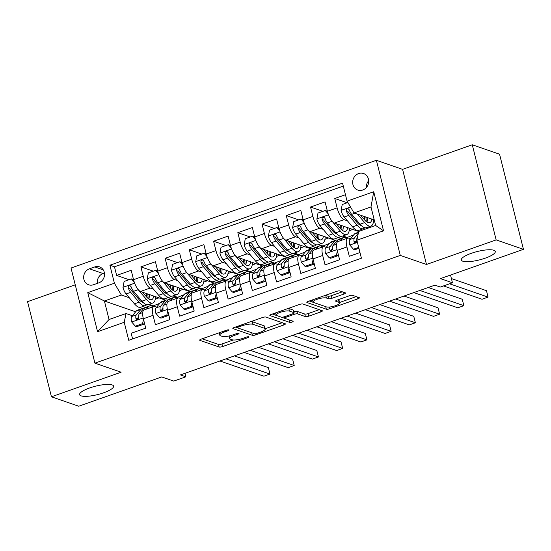 <?xml version="1.0" encoding="UTF-8"?>
<svg xmlns="http://www.w3.org/2000/svg" width="551" height="551" viewBox="0 0 551 551"><rect width="100%" height="100%" fill="white"/><g stroke="black" fill="none" stroke-linecap="round" stroke-linejoin="round"><path stroke-width="0.83" d="M228.879 329.897A1.88 0.461 165.9 0 0 226.461 330.221L201.191 339.14A2.686 0.661 165.9 0 0 199.655 340.167A2.686 0.661 165.9 0 0 199.882 340.353L219.167 347.02A2.686 0.661 165.9 0 0 222.618 346.551L247.895 337.632A1.88 0.461 165.9 0 0 248.969 336.916A1.88 0.461 165.9 0 0 248.811 336.785A1.88 0.461 165.9 0 0 246.393 337.116L243.122 338.266A8.589 2.121 165.9 0 1 232.081 339.767L230.476 339.216A8.589 2.121 165.9 0 1 229.753 338.624A8.589 2.121 165.9 0 1 234.657 335.345L237.929 334.188A1.88 0.461 165.9 0 0 239.003 333.472A1.88 0.461 165.9 0 0 238.845 333.341A1.88 0.461 165.9 0 0 236.427 333.672L233.163 334.822A8.589 2.121 165.9 0 1 222.115 336.324L220.51 335.766A8.589 2.121 165.9 0 1 219.787 335.173A8.589 2.121 165.9 0 1 224.691 331.895L227.962 330.745A1.88 0.461 165.9 0 0 229.037 330.028A1.88 0.461 165.9 0 0 228.879 329.897M462.785 261.202A17.508 4.325 165.9 0 0 482.387 259.087A17.508 4.325 165.9 0 0 495.28 251.463A17.508 4.325 165.9 0 0 493.806 250.257A17.508 4.325 165.9 0 0 474.211 252.372A17.508 4.325 165.9 0 0 461.318 259.996A17.508 4.325 165.9 0 0 462.785 261.202M81.087 395.859A17.508 4.325 165.9 0 0 100.681 393.751A17.508 4.325 165.9 0 0 113.575 386.127A17.508 4.325 165.9 0 0 112.108 384.915A17.508 4.325 165.9 0 0 92.506 387.029A17.508 4.325 165.9 0 0 79.613 394.654A17.508 4.325 165.9 0 0 81.087 395.859M358.611 173.565A8.754 7.934 -70.9 0 0 352.668 181.871A8.754 7.934 -70.9 0 0 357.819 190.067A8.754 7.934 -70.9 0 0 362.744 190.019A8.754 7.934 -70.9 0 0 368.695 181.72A8.754 7.934 -70.9 0 0 363.543 173.524A8.754 7.934 -70.9 0 0 358.611 173.565M368.688 180.721A8.754 7.934 -70.9 0 0 366.319 187.588M343.982 294.041A2.686 0.661 165.9 0 0 345.511 293.022A2.686 0.661 165.9 0 0 345.291 292.836L339.877 290.962A2.686 0.661 165.9 0 0 336.427 291.431L308.353 301.335A2.686 0.661 165.9 0 0 306.824 302.361A2.686 0.661 165.9 0 0 307.052 302.54L326.337 309.214A2.686 0.661 165.9 0 0 329.787 308.746L357.861 298.842A2.686 0.661 165.9 0 0 359.39 297.815A2.686 0.661 165.9 0 0 359.162 297.63L352.626 295.37A2.686 0.661 165.9 0 0 349.176 295.839L337.164 300.075A2.686 0.661 165.9 0 0 335.635 301.101A2.686 0.661 165.9 0 0 335.855 301.287L339.099 302.409A7.184 1.777 165.9 0 1 339.705 302.905A7.184 1.777 165.9 0 1 334.416 306.032A7.184 1.777 165.9 0 1 326.371 306.9L313.677 302.506A7.184 1.777 165.9 0 1 313.071 302.01A7.184 1.777 165.9 0 1 318.361 298.883A7.184 1.777 165.9 0 1 326.399 298.015L328.52 298.752A2.686 0.661 165.9 0 0 331.971 298.284L343.982 294.041L343.521 292.223M75.246 284.839L27.55 301.666L51.443 396.789L78.738 406.225L161.739 376.939L173.751 381.092L185.866 376.815L180.411 374.928L434.877 285.156L440.339 287.043L452.454 282.766L450.518 275.059M496.155 239.899L472.262 144.775L402.588 169.357L426.481 264.48L496.155 239.899L523.45 249.334L440.442 278.613L452.454 282.766M426.481 264.48L400.281 255.416L94.917 363.143L71.024 268.027L376.388 160.3L400.281 255.416M51.443 396.789L121.117 372.207L94.917 363.143M265.892 317.059A2.686 0.661 165.9 0 0 262.441 317.534L234.375 327.432A2.686 0.661 165.9 0 0 232.839 328.458A2.686 0.661 165.9 0 0 233.066 328.644L252.358 335.311A2.686 0.661 165.9 0 0 255.809 334.843L283.875 324.938A2.686 0.661 165.9 0 0 285.411 323.919A2.686 0.661 165.9 0 0 285.184 323.733L265.892 317.059M271.368 314.387L299.434 304.483A2.686 0.661 165.9 0 1 302.885 304.014L322.177 310.681A2.686 0.661 165.9 0 1 322.397 310.867A2.686 0.661 165.9 0 1 320.868 311.894L308.856 316.129A2.686 0.661 165.9 0 1 305.406 316.598L297.581 313.891A2.686 0.661 165.9 0 0 294.131 314.359L286.162 317.176A2.686 0.661 165.9 0 0 284.626 318.196A2.686 0.661 165.9 0 0 284.853 318.382L293.001 321.199A1.88 0.461 165.9 0 1 293.153 321.329A1.88 0.461 165.9 0 1 291.775 322.149A1.88 0.461 165.9 0 1 289.668 322.376L270.059 315.592A2.686 0.661 165.9 0 1 269.832 315.406A2.686 0.661 165.9 0 1 271.368 314.387M472.262 144.775L499.557 154.211L523.45 249.334M345.456 194.703L334.76 198.477L347.158 202.768M347.405 220.806L344.065 219.656A10.944 3.747 -109.4 0 1 337.116 207.865L327.425 211.281L325.069 201.9L310.523 207.031L322.927 211.315M323.168 229.361L319.835 228.204A10.944 3.747 -109.4 0 1 312.885 216.412L303.188 219.828L300.832 210.448L286.293 215.579L298.69 219.863M298.931 237.908L295.598 236.758A10.944 3.747 -109.4 0 1 288.648 224.96L278.951 228.383L276.595 218.995L262.056 224.126L274.453 228.417M274.701 246.455L271.361 245.305A10.944 3.747 -109.4 0 1 264.411 233.514L254.72 236.93L252.358 227.549L237.818 232.68L250.223 236.964M250.464 255.01L247.124 253.853A10.944 3.747 -109.4 0 1 240.174 242.061L230.483 245.484L228.128 236.097L213.581 241.228L225.986 245.512M226.227 263.557L222.893 262.407A10.944 3.747 -109.4 0 1 215.944 250.609L206.246 254.032L203.891 244.651L189.351 249.775L201.749 254.066M201.997 272.104L198.656 270.954A10.944 3.747 -109.4 0 1 191.707 259.163L182.009 262.579L179.654 253.198L165.114 258.329L177.512 262.613M177.759 280.659L174.419 279.502A10.944 3.747 -109.4 0 1 167.47 267.71L157.779 271.133L155.423 261.746L140.877 266.877L143.239 276.258A10.944 3.747 70.6 0 0 150.189 288.056L153.522 289.206M153.281 271.161L140.877 266.877M132.598 338.941L131.172 333.272L145.712 328.141L143.356 318.753A10.944 3.747 70.6 0 1 144.086 309.944L153.777 306.528A10.944 3.747 70.6 0 0 153.054 315.337L155.41 324.718L169.949 319.587L167.594 310.206A10.944 3.747 70.6 0 1 168.317 301.397L178.014 297.981A10.944 3.747 -109.4 0 1 179.068 298.015L180.838 298.628M178.014 297.981A10.944 3.747 -109.4 0 0 177.284 306.783L179.647 316.171L194.186 311.039L191.831 301.659A10.944 3.747 70.6 0 1 192.554 292.85L202.251 289.427A10.944 3.747 -109.4 0 1 203.305 289.461L205.075 290.074M202.251 289.427A10.944 3.747 -109.4 0 0 201.521 298.236L203.877 307.616L218.416 302.492L216.061 293.104A10.944 3.747 70.6 0 1 216.791 284.295L226.482 280.879A10.944 3.747 -109.4 0 1 227.542 280.914L229.312 281.527M226.482 280.879A10.944 3.747 -109.4 0 0 225.758 289.688L228.114 299.069L242.654 293.938L240.298 284.557A10.944 3.747 70.6 0 1 241.028 275.748L250.719 272.332A10.944 3.747 -109.4 0 1 251.773 272.366L253.55 272.979M250.719 272.332A10.944 3.747 -109.4 0 0 249.989 281.134L252.351 290.522L266.891 285.39L264.535 276.01A10.944 3.747 70.6 0 1 265.258 267.201L274.956 263.777A10.944 3.747 -109.4 0 1 276.01 263.812L277.78 264.425M274.956 263.777A10.944 3.747 -109.4 0 0 274.226 272.587L276.581 281.967L291.128 276.843L288.765 267.455A10.944 3.747 70.6 0 1 289.495 258.646L299.186 255.23A10.944 3.747 -109.4 0 1 300.247 255.265L302.017 255.878M299.186 255.23A10.944 3.747 -109.4 0 0 298.463 264.039L300.818 273.42L315.358 268.289L313.002 258.908A10.944 3.747 70.6 0 1 313.733 250.099L323.423 246.676A10.944 3.747 -109.4 0 1 324.484 246.717L326.254 247.323M323.423 246.676A10.944 3.747 -109.4 0 0 322.7 255.485L325.056 264.873L339.595 259.741L337.24 250.361A10.944 3.747 70.6 0 1 337.963 241.552L347.66 238.128A10.944 3.747 -109.4 0 1 348.714 238.163L350.484 238.776M327.425 211.281A10.944 3.747 70.6 0 0 334.374 223.072L358.667 231.475M366.808 227.515L368.33 228.045M303.188 219.828A10.944 3.747 70.6 0 0 310.137 231.627L335.456 240.374M342.577 236.069L346.91 237.564L346.062 237.86M278.951 228.383A10.944 3.747 70.6 0 0 285.9 240.174L311.219 248.928M318.34 244.616L322.672 246.118L321.825 246.414M254.72 236.93A10.944 3.747 70.6 0 0 261.67 248.721L286.981 257.475M294.103 253.164L298.435 254.665L297.588 254.961M230.483 245.484A10.944 3.747 70.6 0 0 237.433 257.276L262.751 266.023M269.866 261.718L274.198 263.213L273.358 263.516M206.246 254.032A10.944 3.747 70.6 0 0 213.196 265.823L238.514 274.577M245.636 270.265L249.968 271.767L249.121 272.063M182.009 262.579A10.944 3.747 70.6 0 0 188.965 274.37L214.277 283.124M221.399 278.813L225.731 280.314L224.884 280.611M157.779 271.133A10.944 3.747 70.6 0 0 164.728 282.925L190.04 291.679M197.162 287.367L201.494 288.862L200.647 289.165M93.429 284.75L98.76 282.87A8.479 7.686 -70.9 0 0 104.525 274.832A8.479 7.686 -70.9 0 0 99.531 266.891A8.479 7.686 -70.9 0 0 94.758 266.932L89.427 268.812A8.479 7.686 -70.9 0 0 83.662 276.857A8.479 7.686 -70.9 0 0 88.656 284.798A8.479 7.686 -70.9 0 0 93.429 284.75M347.075 201.149L373.73 191.741L383.544 230.821L356.89 240.222L358.673 231.448L375.637 225.462L370.988 206.956L354.024 212.941L347.075 201.149L342.55 183.152L109.897 265.231L114.415 283.228L121.365 295.019L129.285 297.754M356.89 240.222L361.408 258.219L128.748 340.298L124.23 322.301L97.575 331.709L87.761 292.629L114.415 283.228M356.89 240.987L356.16 240.739M332.652 249.541L331.929 249.286M308.415 258.088L307.692 257.84M284.185 266.636L283.455 266.388M259.948 275.19L259.218 274.935M235.711 283.737L234.988 283.49M211.474 292.285L210.751 292.037M187.244 300.839L186.513 300.584M172.931 295.915L177.264 297.416L176.416 297.712M343.294 186.093L114.484 266.815L116.647 275.424L131.186 270.3L133.542 279.681A10.944 3.747 70.6 0 0 140.491 291.472L165.81 300.226M163.006 309.386L162.283 309.139M156.608 307.176L154.838 306.563A10.944 3.747 70.6 0 0 153.777 306.528M347.66 238.128A10.944 3.747 -109.4 0 0 346.93 246.938L349.293 256.318L359.982 252.551M167.47 267.71L165.114 258.329M191.707 259.163L189.351 249.775M215.944 250.609L213.581 241.228M240.174 242.061L237.818 232.68M264.411 233.514L262.056 224.126M288.648 224.96L286.293 215.579M312.885 216.412L310.523 207.031M337.116 207.865L334.76 198.477M354.024 212.941L374.246 219.932M148.694 304.469L153.026 305.963L152.179 306.26M121.365 295.019L104.401 301.004L109.05 319.511L126.014 313.526L124.23 322.301M135.656 311.811L104.401 301.004L87.761 292.629M138.769 317.941L138.046 317.686M132.371 315.723L126.014 313.526M402.588 169.357L376.388 160.3M185.866 376.815L184.984 373.309M346.91 237.564L353.77 234.864M322.672 246.118L329.532 243.411M298.435 254.665L305.295 251.965M274.198 263.213L281.065 260.513M249.968 271.767L256.828 269.067M225.731 280.314L232.591 277.614M201.494 288.862L208.354 286.162M177.264 297.416L184.124 294.716M153.026 305.963L159.886 303.264M155.292 299.165L158.977 297.864M152.964 305.709L149.032 304.345M129.044 279.715L116.647 275.424M114.484 266.815L109.897 265.231M179.53 290.618L183.214 289.316M177.195 297.154L173.262 295.797M201.432 288.607L197.499 287.25M203.76 282.064L207.451 280.762M225.669 280.06L221.736 278.696M227.997 273.516L231.682 272.215M249.899 271.505L245.973 270.148M252.234 264.962L255.919 263.667M274.136 262.958L270.204 261.601M276.471 256.415L280.156 255.113M298.373 254.41L294.441 253.047M300.701 247.867L304.386 246.566M322.61 245.856L318.678 244.499M324.938 239.313L328.623 238.018M346.841 237.309L342.908 235.952M349.176 230.766L352.86 229.464M368.667 227.921L367.145 227.398M373.406 222.218L374.708 221.757M109.05 319.511L97.575 331.709M373.73 191.741L370.988 206.956M383.544 230.821L375.637 225.462M104.435 273.048L103.071 273.53A8.479 7.686 -70.9 0 0 97.403 283.352M229.099 335.965A8.589 2.121 165.9 0 0 229.113 336.048L229.753 338.624M202.169 338.796L218.527 344.451A2.686 0.661 165.9 0 0 221.977 343.982L233.287 339.988M265.231 328.72L282.25 322.714M235.353 327.087L237.46 327.817M238.493 327.032A1.88 0.461 165.9 0 0 237.419 327.749A1.88 0.461 165.9 0 0 237.577 327.879L254.507 333.727A1.88 0.461 165.9 0 0 256.924 333.403L260.375 332.184A8.589 2.121 165.9 0 0 265.272 328.906A8.589 2.121 165.9 0 0 264.556 328.313L252.985 324.312A8.589 2.121 165.9 0 0 241.937 325.813L238.493 327.032L238.252 326.068M265.272 328.906L264.632 326.337A8.589 2.121 165.9 0 0 263.908 325.744L264.556 328.313M251.132 321.522A8.589 2.121 165.9 0 1 252.337 321.743L263.908 325.744M319.243 309.669L308.209 313.56L308.856 316.129M293.876 311.666A2.686 0.661 165.9 0 1 296.934 311.322L304.758 314.029A2.686 0.661 165.9 0 0 308.209 313.56M284.715 318.313L281.409 317.169M276.485 315.468L272.346 314.036M289.461 311.088A7.184 1.777 165.9 0 0 281.423 311.956A7.184 1.777 165.9 0 0 276.134 315.082A7.184 1.777 165.9 0 0 276.74 315.578L281.21 317.121A2.686 0.661 165.9 0 0 284.66 316.653L292.629 313.843A2.686 0.661 165.9 0 0 294.165 312.816A2.686 0.661 165.9 0 0 293.938 312.631L289.461 311.088L288.82 308.519A7.184 1.777 165.9 0 0 288.338 308.395M294.165 312.816L293.518 310.247A2.686 0.661 165.9 0 0 293.29 310.061L293.938 312.631M288.82 308.519L293.29 310.061M325.345 295.343A7.184 1.777 165.9 0 1 325.758 295.446L327.873 296.176A2.686 0.661 165.9 0 0 331.323 295.708L342.35 291.816M339.705 302.905L339.058 300.329A7.184 1.777 165.9 0 0 338.452 299.84L339.099 302.409M339.595 302.485L356.228 296.617M309.338 300.991L313.423 302.403M134.32 282.284L131.379 278.889L124.113 281.458L122.976 287.45A7.246 2.479 70.6 0 0 126.069 293.959L134.43 303.815A20.924 7.17 70.6 0 0 140.725 307.279L145.333 305.653A20.924 7.17 70.6 0 0 146.621 304.675M141.338 301.666A17.37 5.951 70.6 0 0 141.579 300.736M137.116 288.152A7.246 2.479 70.6 0 0 138.184 289.688L146.545 299.544A20.924 7.17 70.6 0 0 152.847 303.002A20.924 7.17 70.6 0 0 155.568 296.686M142.537 292.182L146.435 296.775A17.37 5.951 70.6 0 0 151.663 299.648A17.37 5.951 70.6 0 0 153.763 296.059M131.379 278.889L132.798 279.378L133.755 280.487M152.847 303.002L148.24 304.627A20.924 7.17 -109.4 0 1 141.944 301.17L133.583 291.314A7.246 2.479 -109.4 0 1 131.11 286.775L130.077 285.7L128.989 285.762L128.252 286.513L128.204 287.801A7.246 2.479 70.6 0 0 130.67 292.333L139.031 302.196A20.924 7.17 70.6 0 0 145.333 305.653M148.074 298.435A20.924 7.17 70.6 0 0 147.744 293.979M146.256 293.469A17.37 5.951 -109.4 0 1 146.421 296.762M143.067 302.389A17.37 5.951 -109.4 0 1 138.921 299.427L130.559 289.571A3.692 1.267 -109.4 0 1 129.774 288.345L128.204 287.801M148.853 299.021A17.37 5.951 70.6 0 0 149.321 294.523M146.449 309.111L148.371 306.817A20.924 7.17 -109.4 0 1 149.576 305.95A20.924 7.17 -109.4 0 1 153.068 306.776M135.346 326.185L136.765 326.674L144.038 324.112L142.613 323.623L135.346 326.185L131.634 321.901A7.246 2.479 -109.4 0 1 131.73 316.494L136.255 311.095A20.924 7.17 -109.4 0 1 137.461 310.227L142.062 308.601A20.924 7.17 70.6 0 0 140.863 309.469L136.331 314.869A7.246 2.479 70.6 0 0 135.883 318.395L136.689 319.394L137.75 319.318L138.797 317.369A7.246 2.479 -109.4 0 1 139.238 313.843L143.77 308.443A20.924 7.17 -109.4 0 1 144.968 307.575L149.576 305.95M142.613 323.623L143.46 319.16M144.321 322.597L144.038 324.112M225.979 358.853L269.969 374.06L263.908 376.195L219.918 360.988M143.68 308.553A20.924 7.17 70.6 0 0 142.062 308.601M135.883 318.395L137.454 318.939A3.692 1.267 -109.4 0 1 137.722 318.072L138.742 316.853M234.382 355.884L268.358 367.634L269.969 374.06M158.557 273.737L155.616 270.341L148.343 272.903L147.213 278.902A7.246 2.479 70.6 0 0 150.306 285.411L158.66 295.267A20.924 7.17 70.6 0 0 164.963 298.725L169.57 297.099A20.924 7.17 70.6 0 0 170.858 296.128M165.576 293.118A17.37 5.951 70.6 0 0 165.81 292.188M161.353 279.605A7.246 2.479 70.6 0 0 162.421 281.134L170.782 290.99A20.924 7.17 70.6 0 0 177.078 294.454A20.924 7.17 70.6 0 0 179.805 288.139M166.767 283.627L170.665 288.228A17.37 5.951 70.6 0 0 175.9 291.1A17.37 5.951 70.6 0 0 178.001 287.512M155.616 270.341L157.035 270.83L157.992 271.932M177.078 294.454L172.477 296.073A20.924 7.17 -109.4 0 1 166.175 292.615L157.813 282.759A7.246 2.479 -109.4 0 1 155.348 278.227L154.314 277.146L153.226 277.215L152.489 277.959L152.434 279.254A7.246 2.479 70.6 0 0 154.907 283.786L163.268 293.642A20.924 7.17 70.6 0 0 169.57 297.099M172.311 289.888A20.924 7.17 70.6 0 0 171.974 285.432M170.493 284.915A17.37 5.951 -109.4 0 1 170.652 288.207M167.304 293.841A17.37 5.951 -109.4 0 1 163.158 290.88L154.797 281.024A3.692 1.267 -109.4 0 1 154.004 279.798L152.434 279.254M173.083 290.467A17.37 5.951 70.6 0 0 173.558 285.976M182.794 265.183L179.853 261.787L172.58 264.356L171.451 270.355A7.246 2.479 70.6 0 0 174.536 276.864L182.898 286.72A20.924 7.17 70.6 0 0 189.2 290.177L193.8 288.552A20.924 7.17 70.6 0 0 195.095 287.574M189.806 284.571A17.37 5.951 70.6 0 0 190.047 283.634M185.591 271.058A7.246 2.479 70.6 0 0 186.658 272.587L195.02 282.443A20.924 7.17 70.6 0 0 201.315 285.9A20.924 7.17 70.6 0 0 204.035 279.584M191.004 275.08L194.902 279.674A17.37 5.951 70.6 0 0 200.13 282.546A17.37 5.951 70.6 0 0 202.238 278.964M179.853 261.787L181.272 262.283L182.229 263.385M201.315 285.9L196.714 287.526A20.924 7.17 -109.4 0 1 190.412 284.068L182.05 274.212A7.246 2.479 -109.4 0 1 179.578 269.673L178.545 268.599L177.463 268.668L176.726 269.411L176.671 270.699A7.246 2.479 70.6 0 0 179.144 275.238L187.505 285.094A20.924 7.17 70.6 0 0 193.8 288.552M196.542 281.334A20.924 7.17 70.6 0 0 196.211 276.877M194.723 276.368A17.37 5.951 -109.4 0 1 194.889 279.66M191.541 285.294A17.37 5.951 -109.4 0 1 187.388 282.326L179.027 272.469A3.692 1.267 -109.4 0 1 178.242 271.244L176.671 270.699M197.32 281.919A17.37 5.951 70.6 0 0 197.788 277.428M207.024 256.635L204.084 253.24L196.817 255.809L195.681 261.801A7.246 2.479 70.6 0 0 198.773 268.309L207.135 278.165A20.924 7.17 70.6 0 0 213.43 281.63L218.038 280.004A20.924 7.17 70.6 0 0 219.326 279.026M214.043 276.017A17.37 5.951 70.6 0 0 214.284 275.087M209.821 262.503A7.246 2.479 70.6 0 0 210.888 264.039L219.25 273.895A20.924 7.17 70.6 0 0 225.552 277.353A20.924 7.17 70.6 0 0 228.272 271.037M215.241 266.532L219.14 271.126A17.37 5.951 70.6 0 0 224.367 273.999A17.37 5.951 70.6 0 0 226.468 270.41M204.084 253.24L205.502 253.729L206.46 254.837M225.552 277.353L220.944 278.978A20.924 7.17 -109.4 0 1 214.649 275.514L206.288 265.658A7.246 2.479 -109.4 0 1 203.815 261.126L202.782 260.051L201.694 260.113L200.957 260.864L200.908 262.152A7.246 2.479 70.6 0 0 203.381 266.684L211.736 276.54A20.924 7.17 70.6 0 0 218.038 280.004M220.779 272.786A20.924 7.17 70.6 0 0 220.448 268.33M218.961 267.814A17.37 5.951 -109.4 0 1 219.126 271.113M215.778 276.74A17.37 5.951 -109.4 0 1 211.625 273.778L203.264 263.922A3.692 1.267 -109.4 0 1 202.479 262.696L200.908 262.152M221.557 273.365A17.37 5.951 70.6 0 0 222.025 268.874M231.262 248.088L228.321 244.692L221.047 247.254L219.918 253.253A7.246 2.479 70.6 0 0 223.01 259.762L231.372 269.618A20.924 7.17 70.6 0 0 237.667 273.076L242.275 271.45A20.924 7.17 70.6 0 0 243.563 270.479M238.28 267.469A17.37 5.951 70.6 0 0 238.514 266.539M234.058 253.956A7.246 2.479 70.6 0 0 235.125 255.485L243.487 265.341A20.924 7.17 70.6 0 0 249.789 268.805A20.924 7.17 70.6 0 0 252.51 262.49M239.471 257.978L243.377 262.579A17.37 5.951 70.6 0 0 248.604 265.451A17.37 5.951 70.6 0 0 250.705 261.863M228.321 244.692L229.739 245.181L230.697 246.283M249.789 268.805L245.181 270.424A20.924 7.17 -109.4 0 1 238.879 266.966L230.525 257.11A7.246 2.479 -109.4 0 1 228.052 252.578L227.019 251.497L225.931 251.566L225.194 252.31L225.139 253.605A7.246 2.479 70.6 0 0 227.611 258.137L235.973 267.993A20.924 7.17 70.6 0 0 242.275 271.45M245.016 264.239A20.924 7.17 70.6 0 0 244.685 259.783M243.198 259.266A17.37 5.951 -109.4 0 1 243.363 262.558M240.009 268.192A17.37 5.951 -109.4 0 1 235.862 265.231L227.501 255.375A3.692 1.267 -109.4 0 1 226.716 254.149L225.139 253.605M245.794 264.817A17.37 5.951 70.6 0 0 246.263 260.327M170.686 300.564L172.608 298.27A20.924 7.17 -109.4 0 1 173.813 297.402A20.924 7.17 -109.4 0 1 177.298 298.229M159.583 317.638L161.002 318.127L168.269 315.565L166.85 315.069L159.583 317.638L155.864 313.347A7.246 2.479 -109.4 0 1 155.961 307.94L160.493 302.54A20.924 7.17 -109.4 0 1 161.691 301.679L166.299 300.054A20.924 7.17 70.6 0 0 165.093 300.915L160.568 306.322A7.246 2.479 70.6 0 0 160.121 309.841L160.926 310.84L161.987 310.764L163.027 308.815A7.246 2.479 -109.4 0 1 163.475 305.295L168.007 299.889A20.924 7.17 -109.4 0 1 169.205 299.028L173.813 297.402M166.85 315.069L167.697 310.606M168.558 314.042L168.269 315.565M250.216 350.298L294.206 365.506L288.145 367.648L244.155 352.44M167.91 299.999A20.924 7.17 70.6 0 0 166.299 300.054M160.121 309.841L161.691 310.385A3.692 1.267 -109.4 0 1 161.953 309.524L162.979 308.305M258.619 347.337L292.588 359.08L294.206 365.506M194.916 292.016L196.845 289.716A20.924 7.17 -109.4 0 1 198.043 288.855A20.924 7.17 -109.4 0 1 201.535 289.681M183.814 309.083L185.232 309.579L192.506 307.01L191.087 306.521L183.814 309.083L180.101 304.799A7.246 2.479 -109.4 0 1 180.198 299.393L184.723 293.993A20.924 7.17 -109.4 0 1 185.928 293.125L190.536 291.5A20.924 7.17 70.6 0 0 189.33 292.367L184.805 297.767A7.246 2.479 70.6 0 0 184.358 301.294L185.157 302.292L186.224 302.217L187.264 300.267A7.246 2.479 -109.4 0 1 187.712 296.741L192.237 291.341A20.924 7.17 -109.4 0 1 193.442 290.473L198.043 288.855M191.087 306.521L191.927 302.058M192.795 305.495L192.506 307.01M274.453 341.751L318.437 356.958L312.383 359.094L268.392 343.886M192.147 291.451A20.924 7.17 70.6 0 0 190.536 291.5M184.358 301.294L185.928 301.838A3.692 1.267 -109.4 0 1 186.19 300.977L187.209 299.758M282.849 338.789L316.825 350.532L318.437 356.958M219.153 283.462L221.082 281.168A20.924 7.17 -109.4 0 1 222.28 280.301A20.924 7.17 -109.4 0 1 225.772 281.127M208.051 300.536L209.47 301.025L216.743 298.463L215.324 297.974L208.051 300.536L204.338 296.252A7.246 2.479 -109.4 0 1 204.435 290.845L208.96 285.446A20.924 7.17 -109.4 0 1 210.165 284.578L214.766 282.952A20.924 7.17 70.6 0 0 213.568 283.82L209.036 289.22A7.246 2.479 70.6 0 0 208.588 292.746L209.394 293.745L210.454 293.669L211.501 291.72A7.246 2.479 -109.4 0 1 211.949 288.194L216.474 282.794A20.924 7.17 -109.4 0 1 217.679 281.926L222.28 280.301M215.324 297.974L216.164 293.511M217.025 296.948L216.743 298.463M298.683 333.203L342.674 348.411L336.613 350.546L292.629 335.339M216.385 282.904A20.924 7.17 70.6 0 0 214.766 282.952M208.588 292.746L210.165 293.29A3.692 1.267 -109.4 0 1 210.427 292.423L211.446 291.204M307.086 330.235L341.062 341.985L342.674 348.411M243.39 274.915L245.312 272.621A20.924 7.17 -109.4 0 1 246.517 271.753A20.924 7.17 -109.4 0 1 250.002 272.58M232.288 291.989L233.707 292.478L240.973 289.916L239.554 289.42L232.288 291.989L228.569 287.698A7.246 2.479 -109.4 0 1 228.665 282.291L233.197 276.891A20.924 7.17 -109.4 0 1 234.402 276.03L239.003 274.405A20.924 7.17 70.6 0 0 237.798 275.266L233.273 280.666A7.246 2.479 70.6 0 0 232.825 284.192L233.631 285.191L234.692 285.115L235.732 283.166A7.246 2.479 -109.4 0 1 236.179 279.639L240.711 274.24A20.924 7.17 -109.4 0 1 241.91 273.379L246.517 271.753M239.554 289.42L240.401 284.957M241.262 288.393L240.973 289.916M322.92 324.649L366.911 339.857L360.85 341.999L316.859 326.791M240.615 274.35A20.924 7.17 70.6 0 0 239.003 274.405M232.825 284.192L234.395 284.736A3.692 1.267 -109.4 0 1 234.657 283.875L235.683 282.656M331.323 321.688L365.292 333.431L366.911 339.857M255.499 239.533L252.558 236.138L245.285 238.707L244.155 244.706A7.246 2.479 70.6 0 0 247.241 251.215L255.602 261.071A20.924 7.17 70.6 0 0 261.904 264.528L266.505 262.903A20.924 7.17 70.6 0 0 267.8 261.925M262.51 258.922A17.37 5.951 70.6 0 0 262.751 257.985M258.295 245.409A7.246 2.479 70.6 0 0 259.363 246.938L267.724 256.794A20.924 7.17 70.6 0 0 274.019 260.251A20.924 7.17 70.6 0 0 276.747 253.935M263.709 249.431L267.607 254.025A17.37 5.951 70.6 0 0 272.835 256.897A17.37 5.951 70.6 0 0 274.942 253.315M252.558 236.138L253.977 236.634L254.934 237.736M274.019 260.251L269.418 261.877A20.924 7.17 -109.4 0 1 263.116 258.419L254.755 248.563A7.246 2.479 -109.4 0 1 252.282 244.024L251.256 242.95L250.168 243.019L249.431 243.762L249.376 245.05A7.246 2.479 70.6 0 0 251.848 249.589L260.21 259.445A20.924 7.17 70.6 0 0 266.505 262.903M269.246 255.685A20.924 7.17 70.6 0 0 268.916 251.228M267.435 250.719A17.37 5.951 -109.4 0 1 267.593 254.011M264.246 259.645A17.37 5.951 -109.4 0 1 260.1 256.676L251.738 246.82A3.692 1.267 -109.4 0 1 250.946 245.594L249.376 245.05M270.024 256.27A17.37 5.951 70.6 0 0 270.493 251.779M267.621 266.367L269.549 264.067A20.924 7.17 -109.4 0 1 270.755 263.206A20.924 7.17 -109.4 0 1 274.24 264.032M256.518 283.434L257.937 283.93L265.21 281.361L263.791 280.872L256.518 283.434L252.806 279.15A7.246 2.479 -109.4 0 1 252.902 273.744L257.434 268.344A20.924 7.17 -109.4 0 1 258.633 267.476L263.24 265.851A20.924 7.17 70.6 0 0 262.035 266.718L257.51 272.118A7.246 2.479 70.6 0 0 257.062 275.645L257.861 276.643L258.929 276.568L259.969 274.618A7.246 2.479 -109.4 0 1 260.416 271.092L264.941 265.692A20.924 7.17 -109.4 0 1 266.147 264.824L270.755 263.206M263.791 280.872L264.632 276.409M265.499 279.846L265.21 281.361M347.158 316.102L391.148 331.309L385.087 333.445L341.097 318.237M264.852 265.802A20.924 7.17 70.6 0 0 263.24 265.851M257.062 275.645L258.633 276.189A3.692 1.267 -109.4 0 1 258.894 275.328L259.92 274.109M355.56 313.14L389.529 324.883L391.148 331.309M279.729 230.986L276.788 227.591L269.522 230.153L268.392 236.152A7.246 2.479 70.6 0 0 271.478 242.66L279.839 252.516A20.924 7.17 70.6 0 0 286.141 255.974L290.742 254.355A20.924 7.17 70.6 0 0 292.037 253.377M286.747 250.368A17.37 5.951 70.6 0 0 286.988 249.438M282.532 236.854A7.246 2.479 70.6 0 0 283.593 238.39L291.954 248.246A20.924 7.17 70.6 0 0 298.256 251.704A20.924 7.17 70.6 0 0 300.977 245.388M287.946 240.883L291.844 245.477A17.37 5.951 70.6 0 0 297.072 248.349A17.37 5.951 70.6 0 0 299.172 244.761M276.788 227.591L278.207 228.08L279.164 229.188M298.256 251.704L293.649 253.329A20.924 7.17 -109.4 0 1 287.353 249.865L278.992 240.009A7.246 2.479 -109.4 0 1 276.519 235.477L275.486 234.402L274.405 234.464L273.661 235.215L273.613 236.503A7.246 2.479 70.6 0 0 276.085 241.035L284.447 250.891A20.924 7.17 70.6 0 0 290.742 254.355M293.483 247.137A20.924 7.17 70.6 0 0 293.153 242.681M291.665 242.165A17.37 5.951 -109.4 0 1 291.83 245.464M288.483 251.091A17.37 5.951 -109.4 0 1 284.33 248.129L275.968 238.273A3.692 1.267 -109.4 0 1 275.183 237.047L273.613 236.503M294.262 247.716A17.37 5.951 70.6 0 0 294.73 243.225M291.858 257.813L293.786 255.519A20.924 7.17 -109.4 0 1 294.985 254.652A20.924 7.17 -109.4 0 1 298.477 255.478M280.755 274.887L282.174 275.376L289.447 272.814L288.028 272.325L280.755 274.887L277.043 270.603A7.246 2.479 -109.4 0 1 277.139 265.196L281.664 259.796A20.924 7.17 -109.4 0 1 282.87 258.929L287.477 257.303A20.924 7.17 70.6 0 0 286.272 258.171L281.74 263.571A7.246 2.479 70.6 0 0 281.299 267.097L282.098 268.096L283.166 268.02L284.206 266.071A7.246 2.479 -109.4 0 1 284.653 262.545L289.179 257.145A20.924 7.17 -109.4 0 1 290.384 256.277L294.985 254.652M288.028 272.325L288.869 267.862M289.73 271.299L289.447 272.814M371.388 307.554L415.378 322.762L409.324 324.897L365.334 309.69M289.089 257.248A20.924 7.17 70.6 0 0 287.477 257.303M281.299 267.097L282.87 267.641A3.692 1.267 -109.4 0 1 283.131 266.774L284.151 265.554M379.791 304.586L413.767 316.336L415.378 322.762M303.966 222.432L301.025 219.043L293.759 221.605L292.622 227.604A7.246 2.479 70.6 0 0 295.715 234.113L304.076 243.969A20.924 7.17 70.6 0 0 310.371 247.427L314.979 245.801A20.924 7.17 70.6 0 0 316.267 244.83M310.984 241.82A17.37 5.951 70.6 0 0 311.225 240.89M306.762 228.307A7.246 2.479 70.6 0 0 307.83 229.836L316.191 239.692A20.924 7.17 70.6 0 0 322.493 243.149A20.924 7.17 70.6 0 0 325.214 236.834M312.183 232.329L316.081 236.93A17.37 5.951 70.6 0 0 321.309 239.802A17.37 5.951 70.6 0 0 323.409 236.214M301.025 219.043L302.444 219.532L303.401 220.634M322.493 243.149L317.886 244.775A20.924 7.17 -109.4 0 1 311.59 241.317L303.229 231.461A7.246 2.479 -109.4 0 1 300.756 226.929L299.723 225.848L298.635 225.917L297.898 226.661L297.85 227.956A7.246 2.479 70.6 0 0 300.316 232.488L308.677 242.344A20.924 7.17 70.6 0 0 314.979 245.801M317.72 238.59A20.924 7.17 70.6 0 0 317.39 234.134M315.902 233.617A17.37 5.951 -109.4 0 1 316.067 236.909M312.713 242.543A17.37 5.951 -109.4 0 1 308.567 239.575L300.205 229.719A3.692 1.267 -109.4 0 1 299.42 228.493L297.85 227.956M318.499 239.168A17.37 5.951 70.6 0 0 318.967 234.678M316.095 249.266L318.017 246.965A20.924 7.17 -109.4 0 1 319.222 246.104A20.924 7.17 -109.4 0 1 322.714 246.931M304.992 266.34L306.411 266.829L313.684 264.266L312.259 263.771L304.992 266.34L301.28 262.049A7.246 2.479 -109.4 0 1 301.376 256.642L305.901 251.242A20.924 7.17 -109.4 0 1 307.107 250.374L311.708 248.756A20.924 7.17 70.6 0 0 310.509 249.617L305.977 255.017A7.246 2.479 70.6 0 0 305.529 258.543L306.335 259.542L307.396 259.466L308.443 257.517A7.246 2.479 -109.4 0 1 308.884 253.99L313.416 248.591A20.924 7.17 -109.4 0 1 314.614 247.73L319.222 246.104M312.259 263.771L313.106 259.307M313.967 262.744L313.684 264.266M395.625 299L439.615 314.208L433.554 316.35L389.564 301.142M313.326 248.701A20.924 7.17 70.6 0 0 311.708 248.756M305.529 258.543L307.1 259.087A3.692 1.267 -109.4 0 1 307.368 258.226L308.388 257.007M404.028 296.039L438.004 307.782L439.615 314.208M328.203 213.884L325.262 210.489L317.989 213.058L316.859 219.05A7.246 2.479 70.6 0 0 319.952 225.559L328.306 235.422A20.924 7.17 70.6 0 0 334.609 238.879L339.216 237.254A20.924 7.17 70.6 0 0 340.504 236.276M335.222 233.266A17.37 5.951 70.6 0 0 335.456 232.336M330.999 219.759A7.246 2.479 70.6 0 0 332.067 221.288L340.428 231.144A20.924 7.17 70.6 0 0 346.724 234.602A20.924 7.17 70.6 0 0 349.451 228.286M336.413 223.782L340.311 228.376A17.37 5.951 70.6 0 0 345.546 231.248A17.37 5.951 70.6 0 0 347.647 227.666M325.262 210.489L326.681 210.985L327.638 212.087M346.724 234.602L342.123 236.227A20.924 7.17 -109.4 0 1 335.821 232.77L327.459 222.914A7.246 2.479 -109.4 0 1 324.994 218.375L323.96 217.301L322.872 217.37L322.135 218.113L322.08 219.401A7.246 2.479 70.6 0 0 324.553 223.94L332.914 233.796A20.924 7.17 70.6 0 0 339.216 237.254M341.957 230.036A20.924 7.17 70.6 0 0 341.62 225.579M340.139 225.07A17.37 5.951 -109.4 0 1 340.298 228.362M336.95 233.989A17.37 5.951 -109.4 0 1 332.804 231.027L324.443 221.171A3.692 1.267 -109.4 0 1 323.651 219.945L322.08 219.401M342.729 230.621A17.37 5.951 70.6 0 0 343.204 226.124M340.332 240.718L342.254 238.418A20.924 7.17 -109.4 0 1 343.459 237.55A20.924 7.17 -109.4 0 1 346.944 238.383M329.229 257.785L330.648 258.281L337.915 255.712L336.496 255.223L329.229 257.785L325.51 253.501A7.246 2.479 -109.4 0 1 325.607 248.095L330.139 242.695A20.924 7.17 -109.4 0 1 331.337 241.827L335.945 240.202A20.924 7.17 70.6 0 0 334.739 241.069L330.214 246.469A7.246 2.479 70.6 0 0 329.767 249.996L330.572 250.994L331.633 250.919L332.673 248.969A7.246 2.479 -109.4 0 1 333.121 245.443L337.653 240.043A20.924 7.17 -109.4 0 1 338.851 239.175L343.459 237.55M336.496 255.223L337.343 250.76M338.204 254.197L337.915 255.712M419.862 290.453L463.852 305.66L457.791 307.795L413.801 292.588M337.556 240.153A20.924 7.17 70.6 0 0 335.945 240.202M329.767 249.996L331.337 250.54A3.692 1.267 -109.4 0 1 331.599 249.679L332.625 248.46M428.265 287.491L462.234 299.234L463.852 305.66M347.881 202.513L342.226 204.504L341.097 210.503A7.246 2.479 70.6 0 0 344.182 217.011L352.544 226.867A20.924 7.17 70.6 0 0 358.846 230.325L363.446 228.706A20.924 7.17 70.6 0 0 364.741 227.728M359.452 224.718A17.37 5.951 70.6 0 0 359.693 223.789M357.489 214.139L364.666 222.59A20.924 7.17 70.6 0 0 370.961 226.055A20.924 7.17 70.6 0 0 373.681 219.739M360.65 215.227L364.548 219.828A17.37 5.951 70.6 0 0 369.776 222.7A17.37 5.951 70.6 0 0 371.884 219.112M370.961 226.055L366.36 227.68A20.924 7.17 -109.4 0 1 360.058 224.216L351.696 214.36A7.246 2.479 -109.4 0 1 349.224 209.828L348.191 208.746L347.109 208.815L346.372 209.566L346.317 210.854A7.246 2.479 70.6 0 0 348.79 215.386L357.151 225.242A20.924 7.17 70.6 0 0 363.446 228.706M366.188 221.488A20.924 7.17 70.6 0 0 365.857 217.032M364.369 216.515A17.37 5.951 -109.4 0 1 364.535 219.815M361.187 225.442A17.37 5.951 -109.4 0 1 357.034 222.48L348.673 212.624A3.692 1.267 -109.4 0 1 347.888 211.398L346.317 210.854M366.966 222.067A17.37 5.951 70.6 0 0 367.434 217.576M358.687 247.392L353.46 249.238L349.747 244.954A7.246 2.479 -109.4 0 1 349.844 239.547L354.369 234.141A20.924 7.17 -109.4 0 1 355.574 233.28L358.508 232.24M353.46 249.238L354.878 249.727L358.921 248.301M449.554 283.793L488.083 297.113L482.029 299.248L443.493 285.928M358.288 233.342L354.451 237.922A7.246 2.479 70.6 0 0 354.004 241.448L354.803 242.447L355.87 242.371L356.91 240.422A7.246 2.479 -109.4 0 1 357.358 236.896L357.633 236.565M354.004 241.448L355.574 241.985A3.692 1.267 -109.4 0 1 355.836 241.124L356.855 239.905M451.393 278.558L486.471 290.687L488.083 297.113M344.065 219.656L334.374 223.072M319.835 228.204L310.137 231.627M295.598 236.758L285.9 240.174M271.361 245.305L261.67 248.721M247.124 253.853L237.433 257.276M222.893 262.407L213.196 265.823M198.656 270.954L188.965 274.37M174.419 279.502L164.728 282.925M150.189 288.056L140.491 291.472M153.054 315.337L143.356 318.753M346.93 246.938L337.24 250.361M322.7 255.485L313.002 258.908M298.463 264.039L288.765 267.455M274.226 272.587L264.535 276.01M249.989 281.134L240.298 284.557M225.758 289.688L216.061 293.104M201.521 298.236L191.831 301.659M177.284 306.783L167.594 310.206M143.239 276.258L133.542 279.681M103.071 273.53L89.427 268.812M103.257 269.873L94.758 266.932M224.45 330.937L224.691 331.895M237.722 333.348L237.929 334.188M234.416 334.381L234.657 335.345M247.681 336.792L247.895 337.632M221.977 343.982L222.618 346.551M218.527 344.451L219.167 347.02M199.765 339.898L199.882 340.353M227.756 329.897L227.962 330.745M283.421 323.12L283.875 324.938M255.526 333.741L255.809 334.843M251.717 332.763L252.358 335.311M232.949 328.189L233.066 328.644M252.337 321.743L252.985 324.312M241.696 324.849L241.937 325.813M320.413 310.068L320.868 311.894M304.758 314.029L305.406 316.598M296.934 311.322L297.581 313.891M293.855 313.257L294.131 314.359M285.921 316.212L286.162 317.176M289.027 319.828L289.668 322.376M269.942 315.138L270.059 315.592M331.323 295.708L331.971 298.284M327.873 296.176L328.52 298.752M325.758 295.446L326.399 298.015M335.745 300.832L335.855 301.287M357.399 297.023L357.861 298.842M329.36 307.045L329.787 308.746M325.696 306.666L326.337 309.214M306.935 302.086L307.052 302.54M134.651 283.193L123.004 287.298M139.031 302.196L134.43 303.815M146.545 299.544L141.944 301.17M130.67 292.333L126.069 293.959M138.184 289.688L133.583 291.314M131.723 322.004L143.17 317.968M143.77 308.443L148.371 306.817M136.255 311.095L140.863 309.469M139.238 313.843L142.702 312.617M131.73 316.494L136.331 314.869M158.888 274.646L147.241 278.751M163.268 293.642L158.66 295.267M170.782 290.99L166.175 292.615M154.907 283.786L150.306 285.411M162.421 281.134L157.813 282.759M183.125 266.092L171.478 270.204M187.505 285.094L182.898 286.72M195.02 282.443L190.412 284.068M179.144 275.238L174.536 276.864M186.658 272.587L182.05 274.212M207.355 257.544L195.708 261.649M211.736 276.54L207.135 278.165M219.25 273.895L214.649 275.514M203.381 266.684L198.773 268.309M210.888 264.039L206.288 265.658M231.592 248.997L219.945 253.102M235.973 267.993L231.372 269.618M243.487 265.341L238.879 266.966M227.611 258.137L223.01 259.762M235.125 255.485L230.525 257.11M155.961 313.457L167.408 309.421M168.007 299.889L172.608 298.27M160.493 302.54L165.093 300.915M163.475 305.295L166.939 304.069M155.961 307.94L160.568 306.322M180.191 304.91L191.645 300.867M192.237 291.341L196.845 289.716M184.723 293.993L189.33 292.367M187.712 296.741L191.176 295.522M180.198 299.393L184.805 297.767M204.428 296.355L215.875 292.319M216.474 282.794L221.082 281.168M208.96 285.446L213.568 283.82M211.949 288.194L215.413 286.968M204.435 290.845L209.036 289.22M228.665 287.808L240.112 283.772M240.711 274.24L245.312 272.621M233.197 276.891L237.798 275.266M236.179 279.639L239.644 278.42M228.665 282.291L233.273 280.666M255.829 240.443L244.183 244.554M260.21 259.445L255.602 261.071M267.724 256.794L263.116 258.419M251.848 249.589L247.241 251.215M259.363 246.938L254.755 248.563M252.902 279.261L264.349 275.218M264.941 265.692L269.549 264.067M257.434 268.344L262.035 266.718M260.416 271.092L263.881 269.873M252.902 273.744L257.51 272.118M280.066 231.895L268.42 236M284.447 250.891L279.839 252.516M291.954 248.246L287.353 249.865M276.085 241.035L271.478 242.66M283.593 238.39L278.992 240.009M277.132 270.706L288.579 266.67M289.179 257.145L293.786 255.519M281.664 259.796L286.272 258.171M284.653 262.545L288.118 261.319M277.139 265.196L281.74 263.571M304.297 223.341L292.65 227.453M308.677 242.344L304.076 243.969M316.191 239.692L311.59 241.317M300.316 232.488L295.715 234.113M307.83 229.836L303.229 231.461M301.369 262.159L312.816 258.116M313.416 248.591L318.017 246.965M305.901 251.242L310.509 249.617M308.884 253.99L312.348 252.771M301.376 256.642L305.977 255.017M328.534 214.794L316.887 218.905M332.914 233.796L328.306 235.422M340.428 231.144L335.821 232.77M324.553 223.94L319.952 225.559M332.067 221.288L327.459 222.914M325.607 253.612L337.054 249.569M337.653 240.043L342.254 238.418M330.139 242.695L334.739 241.069M333.121 245.443L336.585 244.224M325.607 248.095L330.214 246.469M350.539 207.031L341.124 210.351M357.151 225.242L352.544 226.867M364.666 222.59L360.058 224.216M348.79 215.386L344.182 217.011M354.885 213.237L351.696 214.36M349.837 245.057L357.434 242.378M354.369 234.141L358.412 232.715M349.844 239.547L354.451 237.922M219.188 332.79L219.787 335.173M237.095 326.474L237.419 327.749M284.275 316.784L284.626 318.196M275.583 312.892L276.134 315.082M312.534 299.861L313.071 302.01"/></g></svg>
